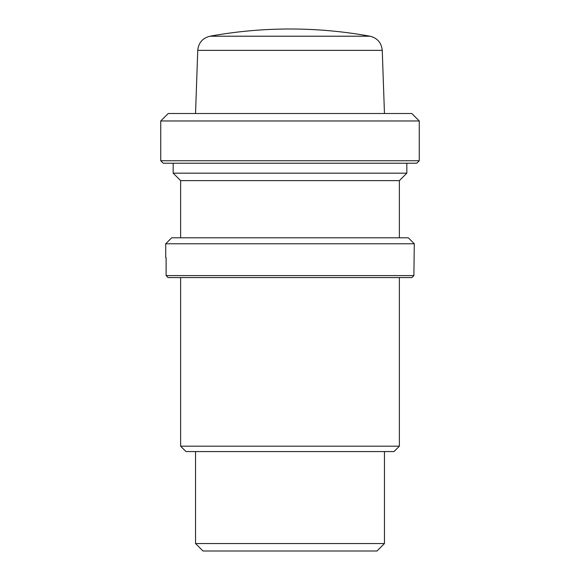 <?xml version="1.0" encoding="UTF-8"?>
<svg xmlns="http://www.w3.org/2000/svg" width="580" height="580" viewBox="0 0 580 580"><rect width="100%" height="100%" fill="white"/><g stroke="black" fill="none" stroke-linecap="round" stroke-linejoin="round"><path stroke-width="0.87" d="M166.112 257.687L165.713 257.687L165.713 243.767L414.287 243.767L413.888 275.58L411.894 277.574L413.888 275.58L166.112 275.58L168.106 277.574L166.112 275.58L166.112 257.687M411.894 277.574L168.106 277.574M414.287 243.767L408.32 237.8L171.68 237.8L165.713 243.767M377 551L203 551L195.54 543.54L384.46 543.54L377 551M393.987 451.574L186.013 451.574L180.626 446.187L399.373 446.187L393.987 451.574M399.373 237.8L399.373 180.626L180.626 180.626L180.626 237.8M209.989 36.214A447.426 447.426 0 0 1 290 29C316.89 29.007 343.556 31.407 370.011 36.214L209.989 36.214C202.601 38.07 198.519 42.79 197.751 50.366L195.54 113.513M419.26 120.974L411.8 113.513L168.2 113.513L160.74 120.974L160.74 160.74L419.26 160.74L419.26 120.974L160.74 120.974M419.26 160.74L416.774 163.226L163.226 163.226L160.74 160.74M406.826 163.226L406.826 173.174L173.174 173.174L173.174 163.226M370.011 36.214C377.399 38.07 381.48 42.79 382.249 50.366L197.751 50.366M195.54 451.574L195.54 543.54M384.46 451.574L384.46 543.54M180.626 277.574L180.626 446.187M399.373 277.574L399.373 446.187M382.249 50.366L384.46 113.513M399.373 180.626L406.826 173.174M180.626 180.626L173.174 173.174"/></g></svg>
